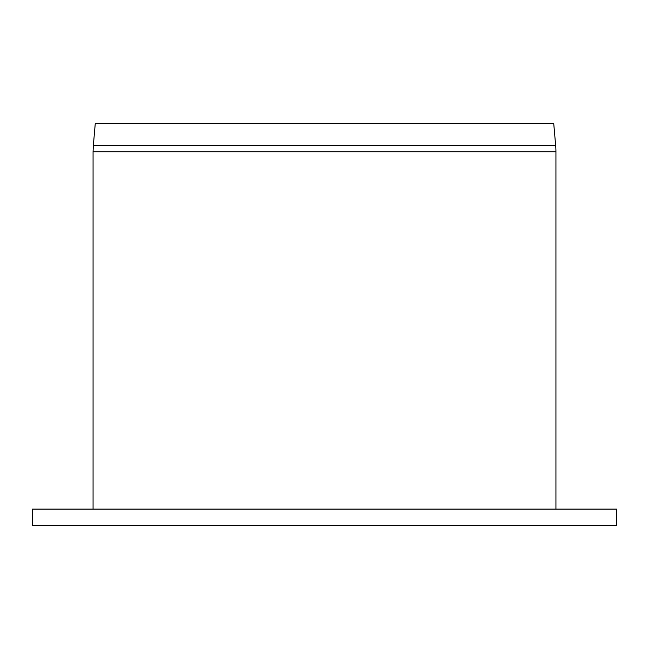 <?xml version="1.0" encoding="UTF-8"?>
<svg xmlns="http://www.w3.org/2000/svg" width="649" height="649" viewBox="0 0 649 649"><rect width="100%" height="100%" fill="white"/><g stroke="black" fill="none" stroke-linecap="round" stroke-linejoin="round"><path stroke-width="0.97" d="M616.55 525.625L32.45 525.625L32.45 509.1L616.55 509.1L616.55 525.625M555.666 145.603L93.334 145.603L95.281 123.375L553.719 123.375L555.666 145.603A71.633 71.633 0 0 1 555.933 151.85L555.933 509.1M93.067 509.1L93.067 151.85L555.933 151.85M93.334 145.603L93.067 151.85"/></g></svg>

